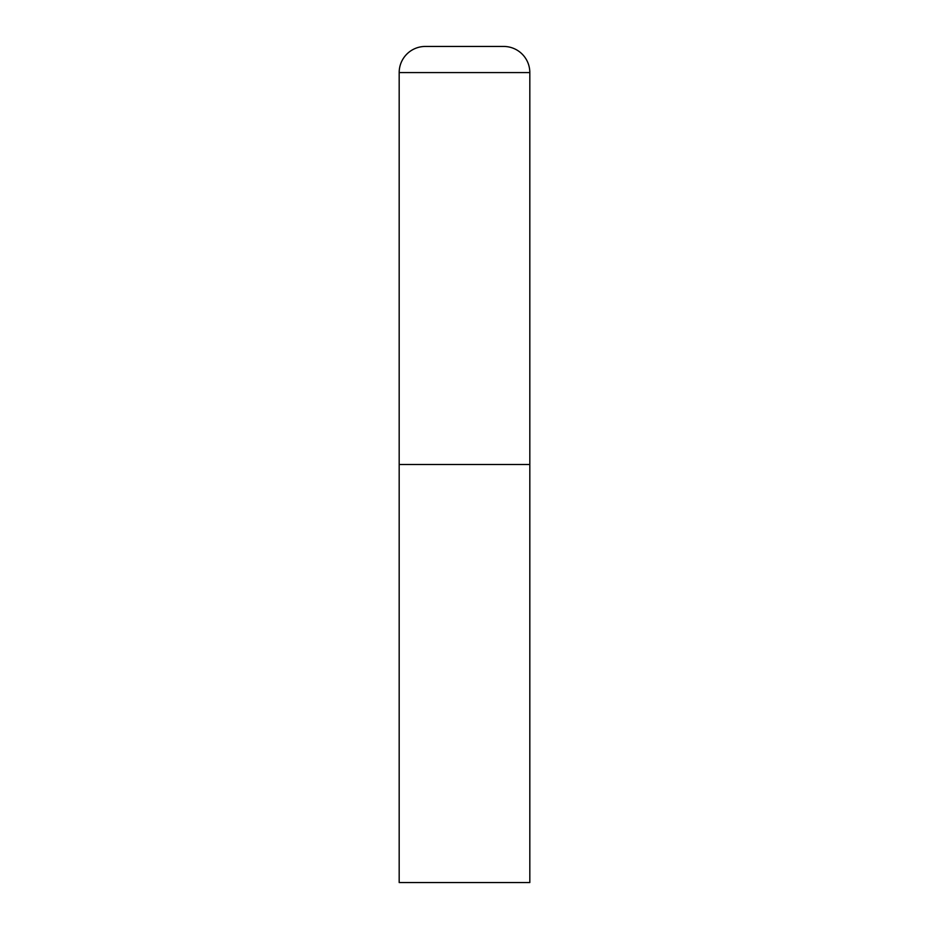 <?xml version="1.0" encoding="UTF-8"?>
<svg xmlns="http://www.w3.org/2000/svg" width="929" height="929" viewBox="0 0 929 929"><rect width="100%" height="100%" fill="white"/><g stroke="black" fill="none" stroke-linecap="round" stroke-linejoin="round"><path stroke-width="0.7" stroke-dasharray="4.64 3.48" d="M529.82 464.5L399.18 464.5L529.82 464.5M399.18 882.55L529.82 882.55M529.82 72.578L399.18 72.578"/><path stroke-width="1.39" d="M425.308 46.45A26.128 26.128 0 0 0 399.18 72.578L399.18 882.55L529.82 882.55L529.82 464.5L399.18 464.5L529.82 464.5L529.82 72.578A26.128 26.128 0 0 0 503.692 46.45L425.308 46.45L503.692 46.45M399.18 72.578L529.82 72.578"/></g></svg>
